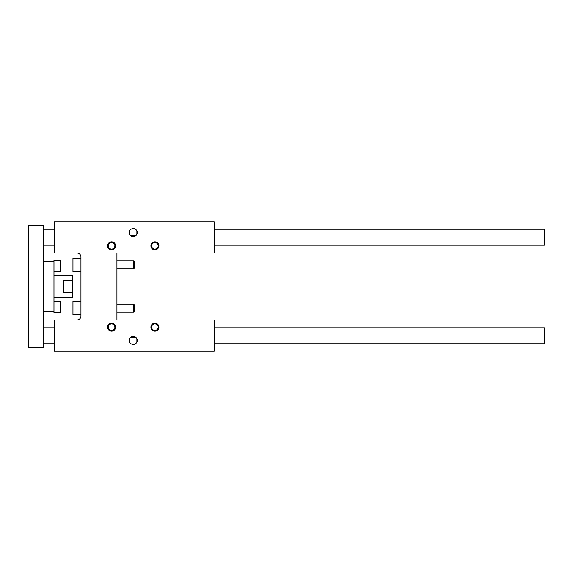 <?xml version="1.0" encoding="UTF-8"?>
<svg xmlns="http://www.w3.org/2000/svg" width="573" height="573" viewBox="0 0 573 573"><rect width="100%" height="100%" fill="white"/><g stroke="black" fill="none" stroke-linecap="round" stroke-linejoin="round"><path stroke-width="0.86" d="M130.279 337.805L136.238 337.805M76.954 253.051L54.299 253.051L54.299 221.873L214.209 221.873L214.209 253.051L116.935 253.051L116.935 319.949L214.209 319.949L214.209 351.127L54.299 351.127L54.299 319.949L76.954 319.949A3.997 3.997 0 0 0 80.951 315.952L80.951 257.048A3.997 3.997 0 0 0 76.954 253.051M133.588 312.149L133.588 304.156L134.254 304.822L134.254 311.483L133.588 312.149L116.935 312.149M133.588 268.844L133.588 260.851L134.254 261.517L134.254 268.178L133.588 268.844L116.935 268.844M129.262 340.469A3.997 3.997 0 0 0 135.257 343.929A3.997 3.997 0 0 0 135.257 337.01A3.997 3.997 0 0 0 129.262 340.469M129.62 338.801L129.62 342.131M136.89 338.801L136.89 342.131M136.238 235.195L130.279 235.195M136.89 234.199L136.89 230.869M129.62 234.199L129.62 230.869M129.262 232.531A3.997 3.997 0 0 1 135.257 229.071A3.997 3.997 0 0 1 135.257 235.99A3.997 3.997 0 0 1 129.262 232.531L129.262 232.531M108.326 245.86A3.273 3.273 0 0 0 111.599 249.133A3.273 3.273 0 0 0 114.879 245.86A3.273 3.273 0 0 0 111.599 242.58A3.273 3.273 0 0 0 108.326 245.86M150.914 327.14A3.997 3.997 0 0 0 156.909 330.607A3.997 3.997 0 0 0 156.909 323.681A3.997 3.997 0 0 0 150.914 327.14M107.602 327.14A3.997 3.997 0 0 0 113.597 330.607A3.997 3.997 0 0 0 113.597 323.681A3.997 3.997 0 0 0 107.602 327.14M150.914 245.86A3.997 3.997 0 0 1 156.909 242.393A3.997 3.997 0 0 1 156.909 249.319A3.997 3.997 0 0 1 150.914 245.86M107.602 245.86A3.997 3.997 0 0 1 113.597 242.393A3.997 3.997 0 0 1 113.597 249.319A3.997 3.997 0 0 1 107.602 245.86M151.63 327.14A3.273 3.273 0 0 1 154.911 323.867A3.273 3.273 0 0 1 158.184 327.14A3.273 3.273 0 0 1 154.911 330.42A3.273 3.273 0 0 1 151.63 327.14M108.326 327.14A3.273 3.273 0 0 1 111.599 323.867A3.273 3.273 0 0 1 114.879 327.14A3.273 3.273 0 0 1 111.599 330.42A3.273 3.273 0 0 1 108.326 327.14M158.184 245.86A3.273 3.273 0 0 0 154.911 242.58A3.273 3.273 0 0 0 151.63 245.86A3.273 3.273 0 0 0 154.911 249.133A3.273 3.273 0 0 0 158.184 245.86M80.951 258.187L72.957 258.187L72.957 271.509L80.951 271.509M134.254 261.517L133.588 260.851L116.935 260.851M80.951 301.491L72.957 301.491L72.957 314.813L80.951 314.813M214.209 343.8L544.35 343.8L544.35 327.806L214.209 327.806M214.209 245.194L544.35 245.194L544.35 229.2L214.209 229.2M43.312 347.797L43.312 225.203L28.65 225.203L28.65 347.797L43.312 347.797M53.969 271.509L60.631 271.509L60.631 260.185L53.969 260.185L53.969 312.815L60.631 312.815L60.631 301.491L53.969 301.491M53.969 297.158L72.628 297.158L72.628 292.803L63.295 292.803L63.295 280.197L72.628 280.197L72.628 275.842L53.969 275.842M43.312 311.819L53.969 311.819M43.312 229.2L54.299 229.2M43.312 327.806L54.299 327.806M72.628 292.803L72.628 280.197M133.588 304.156L116.935 304.156M43.312 261.181L53.969 261.181M43.312 245.194L54.299 245.194M43.312 343.8L54.299 343.8"/></g></svg>
